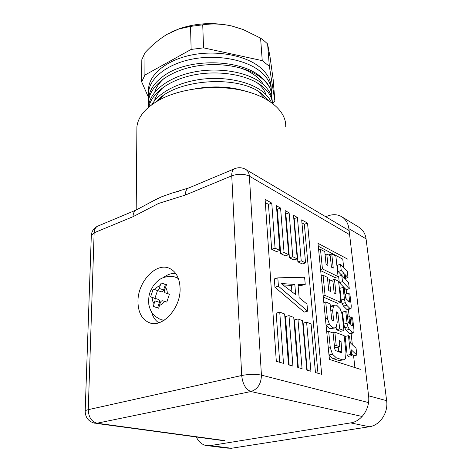 <?xml version="1.0" encoding="UTF-8"?>
<svg xmlns="http://www.w3.org/2000/svg" width="472" height="472" viewBox="0 0 472 472"><rect width="100%" height="100%" fill="white"/><g stroke="black" fill="none" stroke-linecap="round" stroke-linejoin="round"><path stroke-width="0.71" d="M159.447 302.346L154.916 300.876L153.288 306.422L158.675 308.228L160.315 302.641C160.893 301.236 161.701 300.623 162.74 300.8L166.799 302.109L169.442 294.186L165.271 292.876C164.403 292.375 164.156 291.43 164.527 290.05L166.575 284.634L161.147 283.011L159.111 288.386L163.607 289.932C163.035 291.312 162.238 291.92 161.218 291.755L153.205 289.141L150.597 296.882L158.71 299.525C159.571 300.021 159.813 300.959 159.447 302.346L157.624 307.791L158.692 308.145M162.669 320.163L163.808 320.494M178.257 278.185L176.988 277.713M154.916 300.876C155.288 299.484 155.046 298.54 154.185 298.044L154.102 298.015M161.218 291.755L153.205 289.141M156.716 290.227C157.737 290.386 158.539 289.773 159.111 288.386M157.996 299.295L158.627 299.496M154.008 303.584C152.78 302.009 152.196 299.95 152.261 297.419L150.597 296.882M175.678 273.4C171.542 273.117 167.471 274.492 163.471 277.524M151.624 312.204C152.94 317.001 155.323 320.529 158.775 322.789M157.495 290.599L154.916 298.28M166.468 284.834L165.418 284.516L163.607 289.932M165.418 284.516L161.147 283.011M157.624 307.791L153.288 306.422M263.665 84.854C261.801 81.567 259.034 78.523 255.376 75.726C250.957 72.381 245.517 69.644 239.05 67.514M271.447 92.636L271.459 92.4C271.701 84.571 267.754 77.396 259.624 70.883C244.968 59.395 216.571 54.227 191.809 59.189C167.011 64.115 149.748 78.122 148.609 92.129L148.745 97.049M148.674 105.545L148.597 101.037C149.866 86.653 166.982 72.34 192.039 66.912C216.902 61.419 245.369 66.109 260.054 76.93C267.535 82.547 271.465 88.86 271.848 95.881C271.512 88.695 267.559 82.122 260.001 76.163C240.519 60.056 193.968 58.038 168.551 72.747C156.273 80.069 149.624 88.588 148.603 98.294L148.556 101.551M271.152 88.063C271.258 80.305 267.317 73.207 259.329 66.753C244.702 55.2 216.382 49.985 191.697 54.964C166.97 59.909 149.754 73.986 148.615 88.075L148.609 91.845M272.273 101.745C272.155 94.536 268.208 88.04 260.438 82.258C245.711 71.537 217.144 66.9 192.187 72.375C167.035 77.786 149.86 92.01 148.591 106.283M148.881 106.991C151.6 92.978 169.271 79.786 194.145 74.883C218.66 69.998 246.29 74.688 260.638 85.078C267.948 90.453 271.884 96.512 272.438 103.25M271.394 102.489C269.477 98.04 266.025 94.028 261.022 90.459C248.113 81.184 223.828 76.34 201.308 79.284C177.926 82.399 159.141 92.305 151.801 104.695M156.143 101.787C174.941 79.09 237.516 74.523 261.228 93.308L269.199 101.008M246.089 91.332C230.43 86.5 213.509 85.644 195.331 88.771M272.887 103.592L274.857 100.731L273.158 79.485L270.061 57.012L267.6 43.949L264.32 40.952L260.585 38.132L262.249 60.652L203.544 47.861L191.142 49.424L190.523 26.402L202.73 24.827L203.544 47.861M141.683 81.862L141.812 59.702L144.981 52.716L144.898 75.078L141.683 81.862L148.65 97.798M267.6 43.949L269.341 66.286L262.249 60.652M274.857 100.731L269.341 66.286M191.142 49.424L144.898 75.078M202.73 24.827C212.105 23.429 221.793 23.818 231.799 25.995L243.452 29.653M171.442 32.013L179.566 28.639C196.553 22.998 213.963 22.119 231.799 25.995L243.08 29.506L260.585 38.132M144.981 52.716C151.901 45.212 159.3 39.076 167.165 34.291L178.717 29.046L190.523 26.402M159.147 100.052L163.147 95.763M258.337 91.426L264.585 98.329M154.615 100.666C155.913 95.851 158.94 91.291 163.695 86.984M257.151 82.806C261.641 86.358 264.58 90.3 265.972 94.63M266.674 97.958L266.768 99.533M154.161 101.232L153.984 96.046M154.692 92.311C156.108 87.338 159.3 82.659 164.262 78.275M348.897 228.649C348.159 223.28 345.787 219.315 341.775 216.76L358.974 227.256C362.938 229.775 365.298 233.646 366.065 238.862L348.897 228.649L368.573 395.796L386.639 400.681C388.438 412.77 380.007 425.384 369.316 426.747L231.427 448.258L226.932 448.093L208.205 445.763M341.775 216.76C337.799 214.447 333.397 214.087 328.589 215.674L325.656 216.683M196.311 436.972C198.47 441.538 201.609 444.364 205.721 445.45L210.264 445.609L231.427 448.258M369.316 426.747L350.661 422.9L210.264 445.609M350.661 422.9C361.593 421.449 370.319 408.321 368.573 395.796M318.281 246.213L342.755 259.122L343.704 267.594M346.171 289.601L346.649 293.873M348.395 309.431L349.168 316.328M351.091 333.48L352.354 344.743M353.593 355.805L354.909 367.57M366.065 238.862L386.639 400.681M137.966 301.761C138.16 312.346 141.854 319.29 149.04 322.594C162.138 328.677 181.047 308.086 180.08 288.144C179.62 278.226 176.162 271.66 169.702 268.45C156.303 261.724 137.535 281.867 137.966 301.761M136.868 130.915L136.904 126.809C138.084 116.448 145.948 107.291 160.498 99.332C182.033 87.993 216.495 84.305 243.399 90.665C270.362 97.014 286.421 111.953 285.702 126.537M151.565 201.745L161.129 196.966L172.304 192.977L178.971 191.16M348.023 277.636L347.315 271.418L340.56 264.261L341.25 270.527L344.082 273.512L344.619 278.327L341.781 275.341L338.601 276.262L339.291 282.598L346.106 289.619L349.286 288.74L348.566 282.433L345.752 279.489L345.215 274.692L348.023 277.636L345.622 278.321M340.56 264.261L337.403 265.205L338.082 271.459L340.92 274.433L341.044 275.56M345.746 311.219L347.079 323.273L347.958 326.86L349.386 329.409L352.684 332.607L353.475 332.913L353.799 332.548L353.988 330.034L352.625 318.063L351.498 316.942L352.419 325.055L352.33 325.928L351.929 325.957L350.861 324.913L349.988 317.143L348.837 315.998L349.705 323.786L348.124 321.798L346.902 312.346L345.746 311.219L342.489 312.063L343.793 324.087L344.672 327.662L346.1 330.199L349.404 333.391L350.194 333.692L353.327 332.949M334.453 279.318L335.999 293.885L334.164 293.053L332.937 281.336L329.432 279.678L330.648 291.466L328.76 290.61L327.403 277.341L323.066 275.276L325.078 295.46L340.884 302.416L338.601 281.306L334.453 279.318L331.255 280.545M323.291 297.041L337.627 303.284L340.884 302.416M328.996 354.914L332.925 358.584L338.831 360.496L343.351 359.935M338.194 347.156L338.666 351.723M334.5 346.891L336.424 347.563L339.805 346.79L339.15 340.536L341.014 341.215L339.262 341.622M331.975 305.832L330.394 306.641M336.111 327.19L336.377 329.716L340.613 331.338L343.929 330.536L342.194 314.494L340.147 308.658L336.66 305.231L334.5 305.16L333.556 305.915L332.612 310.499L333.586 319.951L333.427 320.801L332.731 320.972M333.427 320.801L332.766 320.989L331.674 319.184L330.111 303.85L325.727 301.974L327.361 318.352L329.432 324.311L326.063 325.155L329.739 328.659L334.394 328.064M351.516 353.929L353.528 355.823L356.844 355.097L356.071 348.301L350.277 342.755L349.616 336.801L348.448 335.675L345.138 336.459L347.18 355.268L348.36 356.372L351.705 355.64L351.038 349.593L356.844 355.097M343.114 287.424L344.412 299.154L345.28 302.676L346.696 305.219L349.958 308.493L350.761 308.824L351.062 308.487L351.262 306.068L349.935 294.416L348.814 293.283L349.622 302.009L345.982 298.729L345.144 296.534L344.259 288.581L343.114 287.424L339.911 288.321L341.185 300.021L342.047 303.531L343.457 306.068L346.731 309.331L347.534 309.656L350.625 308.859M348.814 293.283L345.622 294.15L346.153 298.9M331.763 253.936L333.262 268.078L331.444 267.17L330.252 255.789L326.783 253.983L327.963 265.429L326.093 264.491L324.777 251.611L320.482 249.363L322.435 268.946L338.088 276.592L335.869 256.095L331.763 253.936L328.595 254.927M320.689 270.651L334.89 277.518L338.088 276.592M307.62 311.19L304.186 312.104L274.94 287.23L274.344 278.905L277.813 277.855L304.605 277.265L305.236 284.368L298.027 284.569L299.136 297.649L306.989 304.115L307.62 311.19L278.427 286.197L277.813 277.855M305.236 284.368L301.862 285.353L298.103 285.46M292.77 256.721L289.413 257.795L285.867 213.999L289.124 212.825L292.77 256.721L297.248 258.892L293.519 215.285L297.413 217.462L294.18 218.607L297.891 261.854L302.245 263.942L305.561 262.916L301.679 219.852L307.537 223.132L304.334 224.235L301.956 222.914M294.18 218.607L293.785 218.383M289.413 257.795L293.908 259.948L297.248 258.892M285.867 213.999L285.359 213.716M275.064 248.148L271.654 249.281L268.462 204.352L271.772 203.113L275.064 248.148L279.831 250.461L276.439 205.727L280.58 208.046L277.294 209.249L280.675 253.606L285.306 255.824L288.675 254.738L285.106 210.577L289.124 212.825M277.294 209.249L276.68 208.907M271.654 249.281L276.439 251.57L279.831 250.461M268.462 204.352L265.323 202.612M307.537 223.132L321.68 374.343L315.455 372.555L311.066 323.904L306.611 322.228L310.912 371.252L306.759 370.06L302.54 320.7L297.938 318.972L302.074 368.715L297.779 367.481L293.737 317.396L288.988 315.615L292.935 366.089L288.498 364.815L284.645 313.98L279.737 312.139L276.191 313.107L279.684 362.284M288.988 315.615L285.466 316.553L289.159 365.003M297.938 318.972L294.445 319.886L298.316 367.635M306.611 322.228L303.148 323.119L307.183 370.178M317.981 373.281L304.334 224.235M271.772 203.113L265.099 199.385L276.315 361.316L283.483 363.375L279.737 312.139M347.669 259.134L317.998 243.334L329.438 359.41L360.337 369.31M280.58 208.046L284.055 252.502L288.675 254.738M297.413 217.462L301.219 260.815L305.561 262.916M137.145 209.609L97.468 226.247C95.421 227.475 94.317 229.652 94.146 232.785L88.258 409.678L241.699 375.5L231.752 175.844L185.384 195.036L158.462 203.491L133.015 216.701L94.146 232.785L91.314 235.392L85.172 411.307M136.089 210.058C134.136 211.273 133.11 213.492 133.015 216.701M189.142 187.803L172.304 192.977M188.127 188.234C186.287 189.425 185.372 191.691 185.384 195.036M284.055 252.502L280.675 253.606M301.219 260.815L297.891 261.854M294.817 284.439L281.082 283.513L295.667 294.675L294.817 284.439L291.401 285.442L282.881 284.887M278.427 286.197L274.94 287.23M291.914 291.802L291.401 285.442M341.014 341.215L341.87 352.236L341.15 352.649L335.993 350.731L335.132 349.929L334.672 348.537L333.084 333.014L328.659 331.362L330.282 347.657L332.447 354.177L336.347 357.829L342.235 359.758L344.224 359.747L345.545 358.531L346.005 352.779L344.159 335.675L334.843 332.164L332.4 332.76M334.843 332.164L336.223 345.528L334.406 345.947M336.223 345.528L339.805 346.79M341.87 352.236L340.725 352.49M328.659 331.362L326.718 331.834M332.447 354.177L329.013 354.944M325.727 301.974L323.827 302.487M329.432 324.311L333.096 327.833L335.22 327.863L336.294 326.978L337.232 322.276L336.259 312.989M336.324 312.971L336.666 311.839L337.846 312.729L336.271 313.137M337.846 312.729L339.71 328.901L336.377 329.716M339.71 328.901L343.929 330.536M329.432 279.678L327.692 280.179M323.066 275.276L321.202 275.825M325.078 295.46L323.184 295.985M348.448 335.675L350.531 354.531L347.18 355.268M350.531 354.531L351.705 355.64M351.498 316.942L350.012 317.32M352.33 325.928L352 326.01M348.837 315.998L347.345 316.376M347.958 326.86L344.672 327.662M349.622 302.009L349.309 302.092M345.28 302.676L342.047 303.531M341.25 270.527L338.082 271.459M344.082 273.512L340.92 274.433M341.781 275.341L342.483 281.69L339.291 282.598M342.483 281.69L349.286 288.74M326.783 253.983L325.072 254.514M320.482 249.363L318.647 249.948M322.435 268.946L320.577 269.506M175.224 277.07L178.404 278.58M164.173 320.264L160.987 319.662M167.277 293.507C167.318 290.935 166.699 288.882 165.436 287.336M159.4 305.366C161.365 304.835 163.111 303.52 164.634 301.413M160.014 285.696C158.073 286.256 156.362 287.578 154.875 289.655M165.377 292.917L169.401 294.286M362.154 416.475L250.939 391.53L97.031 423.219L224.961 440.63M349.604 234.678L249.375 176.174L261.429 375.134L368.514 402.581M94.589 423.166L97.031 423.219C91.515 421.714 88.594 417.201 88.258 409.678C86.382 410.103 85.355 410.581 85.178 411.106C85.349 417.525 88.488 421.543 94.589 423.166M91.302 235.788L91.314 235.392C91.698 231.256 93.745 228.212 97.468 226.247L98.524 225.805M250.939 391.53C257.741 389.252 261.234 383.789 261.429 375.134C255.659 373.989 249.08 374.113 241.699 375.5C242.667 384.167 245.747 389.512 250.939 391.53M231.752 175.844C238.272 173.631 244.148 173.737 249.375 176.174C249.127 173.047 247.936 170.811 245.794 169.46C242.03 167.359 238.165 167.177 234.2 168.905C232.454 170.056 231.64 172.368 231.752 175.844M235.097 168.528L188.163 188.21M342.058 351.074L338.855 351.793M330.282 347.657L328.323 348.106M336.347 357.829L332.925 358.584M342.235 359.758L338.831 360.496M333.556 305.915L330.406 306.753M332.612 310.499L330.837 310.965M333.586 319.951L332.082 320.329M327.361 318.352L325.438 318.842M333.096 327.833L329.739 328.659M337.008 311.856L336.613 311.957M338.094 313.668L336.377 314.11M352.419 325.055L351.292 325.332M347.079 323.273L343.793 324.087M349.386 329.409L346.1 330.199M352.684 332.607L349.404 333.391M349.711 301.177L348.666 301.455M344.412 299.154L341.185 300.021M346.696 305.219L343.457 306.068M349.958 308.493L346.731 309.331M178.227 278.173L174.251 276.798C168.15 275.624 162.22 277.737 160.456 278.987C158.267 280.333 155.955 282.468 153.53 285.407L150.367 291.236C149.394 293.997 148.367 296.51 148.822 304.54C150.485 311.921 153.005 315.591 160.273 319.397M154.185 298.044L158.71 299.525M148.615 88.075L148.609 92.129M148.603 98.259L148.603 101.008M148.591 106.253L148.591 107.232M272.255 102.607L272.297 103.144M242.419 29.24L243.08 29.494M179.566 28.639L178.717 29.034M151.241 323.231L149.04 322.594M136.904 126.809L136.19 209.999M95.834 423.337L222.613 440.541M136.125 210.034L157.571 198.559M245.794 169.46L349.121 230.56M334.5 305.16L331.208 306.039"/></g></svg>
